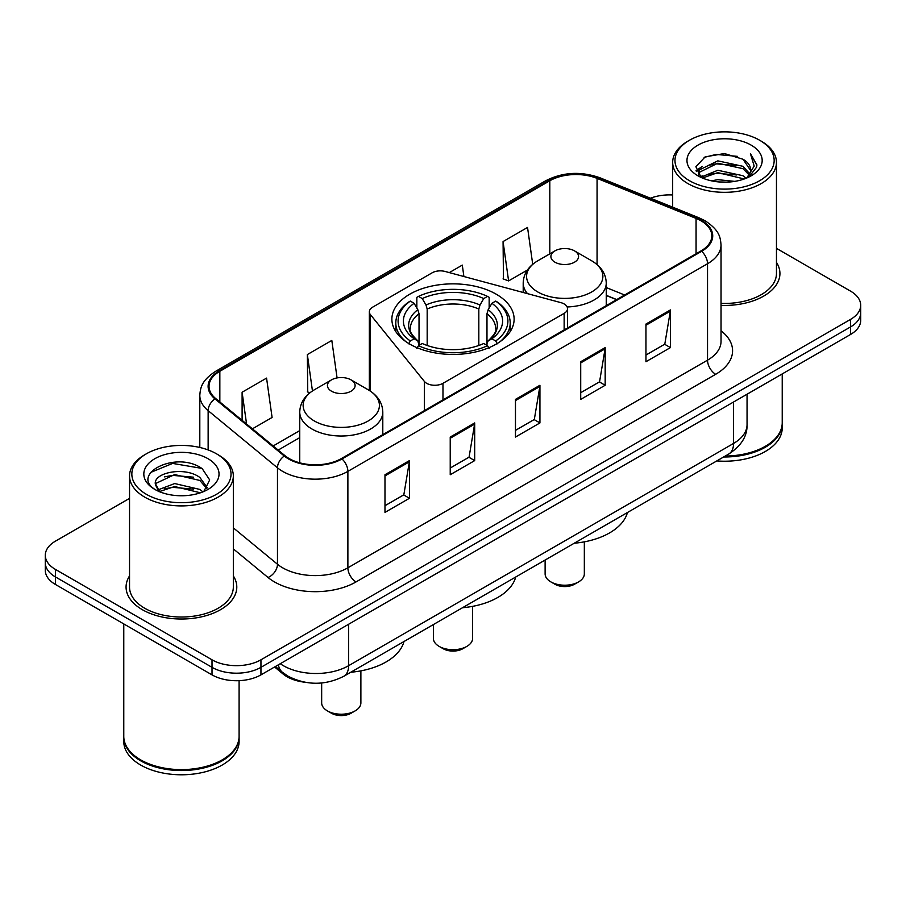 <?xml version="1.0" encoding="UTF-8"?>
<svg xmlns="http://www.w3.org/2000/svg" width="906" height="906" viewBox="0 0 906 906"><rect width="100%" height="100%" fill="white"/><g stroke="black" fill="none" stroke-linecap="round" stroke-linejoin="round"><path stroke-width="1.36" d="M564.144 303.952A11.529 6.659 0 0 0 560.859 302.627L445.174 271.483A11.529 6.659 0 0 0 432.151 272.808L372.728 307.111A11.529 6.659 0 0 0 369.354 311.823A11.529 6.659 0 0 0 370.429 314.642L424.37 381.426A11.529 6.659 0 0 0 442.977 383.317L564.144 313.374A11.529 6.659 0 0 0 567.518 308.663A11.529 6.659 0 0 0 564.144 303.952M496.228 294.201A61.121 35.289 0 0 0 429.603 286.545A61.121 35.289 0 0 0 391.879 319.15A61.121 35.289 0 0 0 409.772 344.11A61.121 35.289 0 0 0 476.397 351.755A61.121 35.289 0 0 0 514.121 319.15A61.121 35.289 0 0 0 496.228 294.201M616.578 299.671L606.25 295.492M304.654 682.207A34.598 19.977 180 0 1 283.182 674.087L274.586 666.997M129.535 498.379L55.436 541.154A34.598 19.977 0 0 0 45.3 555.276L45.3 570.35A34.598 19.977 0 0 0 55.436 584.472L212.015 674.868A34.598 19.977 0 0 0 260.951 674.868L850.564 334.461A34.598 19.977 0 0 0 860.7 320.328L860.7 312.796A34.598 19.977 0 0 1 850.564 326.919A34.598 19.977 0 0 0 860.7 312.796L860.7 305.265A34.598 19.977 0 0 0 850.564 291.143L776.465 248.357M45.3 555.276A34.598 19.977 0 0 0 55.436 569.41L212.015 659.806A34.598 19.977 0 0 0 260.951 659.806L260.951 667.337L850.564 326.919L260.951 667.337A34.598 19.977 0 0 1 212.015 667.337A34.598 19.977 0 0 0 260.951 667.337L260.951 674.868M55.436 569.41L55.436 576.941L212.015 667.337L55.436 576.941A34.598 19.977 0 0 1 45.3 562.807A34.598 19.977 0 0 0 55.436 576.941L55.436 584.472M129.535 575.944A55.357 31.959 0 0 0 126.07 587.065A55.357 31.959 0 0 0 142.287 609.659A55.357 31.959 0 0 0 202.616 616.59A55.357 31.959 0 0 0 236.794 587.065A55.357 31.959 0 0 0 233.329 575.944A55.357 31.959 0 0 1 236.794 587.065A55.357 31.959 0 0 1 202.616 616.59A55.357 31.959 0 0 1 142.287 609.659A55.357 31.959 0 0 1 126.07 587.065A55.357 31.959 0 0 1 129.535 575.944M700.995 220.792A36.908 21.302 180 0 1 711.81 235.866A36.908 21.302 180 0 1 700.995 250.928L341.358 458.572A36.908 21.302 180 0 1 285.028 455.718L215.707 398.561A36.908 21.302 180 0 1 209.026 386.341A36.908 21.302 180 0 1 219.841 371.279L549.806 180.77A36.908 21.302 180 0 1 597.065 178.38L696.068 218.403A36.908 21.302 180 0 1 700.995 220.792M701.652 220.418A37.825 21.846 0 0 0 696.601 217.972L597.598 177.95A37.825 21.846 0 0 0 549.149 180.396L219.184 370.905A37.825 21.846 0 0 0 214.949 398.867L284.269 456.024A37.825 21.846 0 0 0 342.004 458.946L701.652 251.302A37.825 21.846 0 0 0 701.652 220.418M384.982 474.721L384.982 512.388L409.455 498.266L409.455 460.599L384.982 474.721M384.982 505.707L403.827 494.823L409.353 461.845A9.23 5.323 -120 0 0 409.455 460.599M403.668 494.925L409.455 498.266M450.225 437.054L450.225 474.721L474.687 460.599L474.687 422.932L450.225 437.054M450.225 468.04L469.07 457.156L474.597 424.178A9.23 5.323 -120 0 0 474.687 422.932M468.9 457.258L474.687 460.599M645.955 324.054L645.955 361.721L670.417 347.598L670.417 309.931L645.955 324.054M645.955 355.039L664.8 344.155L670.315 311.177A9.23 5.323 -120 0 0 670.417 309.931M664.63 344.257L670.417 347.598M580.712 361.721L580.712 399.387L605.174 385.265L605.174 347.598L580.712 361.721M580.712 392.706L599.557 381.822L605.072 348.844A9.23 5.323 -120 0 0 605.174 347.598M599.387 381.924L605.174 385.265M515.469 399.387L515.469 437.054L539.931 422.932L539.931 385.265L515.469 399.387M515.469 430.373L534.314 419.489L539.84 386.511A9.23 5.323 -120 0 0 539.931 385.265M534.144 419.591L539.931 422.932M721.04 305.379A55.357 31.959 0 0 0 779.93 273.487A55.357 31.959 0 0 0 776.465 262.366A55.357 31.959 0 0 1 779.93 273.487A55.357 31.959 0 0 1 721.04 305.379M260.951 659.806L850.564 319.388A34.598 19.977 0 0 0 860.7 305.265M672.671 194.971A34.598 19.977 0 0 0 650.463 198.199M252.412 428.821L272.094 417.462L266.568 378.108L242.106 392.23L242.106 420.339M463.895 276.523L462.298 265.107L449.319 272.593M532.717 264.303L527.541 227.44L503.068 241.562L503.464 279.003M337.077 377.927L331.811 340.441L307.349 354.563L307.746 392.004M503.068 241.562L508.594 280.917L527.383 270.079M508.594 280.917L503.068 278.855M309.886 392.796L307.349 391.856M307.349 354.563L312.457 390.95M242.106 392.23L246.568 424.008M689.5 180.724A49.592 28.63 0 0 0 759.636 180.724A49.592 28.63 0 0 0 759.636 140.237L761.267 141.177A51.902 29.966 0 0 1 776.465 162.367A51.902 29.966 0 0 1 744.426 190.045A51.902 29.966 0 0 1 687.869 183.556A51.902 29.966 0 0 1 672.671 162.367A51.902 29.966 0 0 1 687.869 141.177L689.5 140.237A49.592 28.63 0 0 0 689.5 180.724M721.04 303.374A51.902 29.966 0 0 0 776.465 273.487L776.465 162.367M725.276 456.035A57.667 33.295 0 0 0 765.343 446.284A57.667 33.295 0 0 0 782.229 422.74L782.229 373.906M725.027 456.171A57.089 32.956 0 0 0 764.936 446.522A57.089 32.956 0 0 0 765.14 446.398M723.645 456.975A57.667 33.295 0 0 0 782.229 423.68A57.667 33.295 0 0 0 782.229 423.215M716.816 460.916A57.667 33.295 0 0 0 782.229 427.915L782.229 423.68M711.459 180.826L717.824 179.682L734.777 181.381M718.911 181.947L727.212 182.14M700.848 177.225L717.824 170.271L742.999 175.73L746.193 178.244M702.467 178.04L717.824 172.627L744.268 178.969M698.741 175.288L699.387 169.932L717.824 160.849L742.999 166.319L749.738 173.816M698.594 174.62L699.387 172.276L717.824 163.205L742.999 168.675L749.137 174.937M746.329 178.188A26.07 15.051 0 0 0 750.644 169.898A26.07 15.051 0 0 0 742.999 159.252L750.621 170.464M751.165 145.13A37.61 21.71 0 0 0 697.982 145.13A37.61 21.71 0 0 0 697.982 175.832A37.61 21.71 0 0 0 751.165 175.832A37.61 21.71 0 0 0 751.165 145.13M742.999 159.252L724.426 153.544L705.174 156.863L695.887 166.727L701.165 177.474M748.877 177.044L756.635 167.134L756.884 164.801L750.417 153.601L754.188 166.126L746.748 178.018M761.267 141.177L759.636 140.237A49.592 28.63 0 0 0 689.5 140.237M750.417 153.601L756.872 165.254M704.121 157.372L716.204 154.428L737.461 156.364M696.363 171.551L700.066 168.799M708.413 165.334L716.204 163.85L736.68 165.549M708.413 174.745L716.204 173.261L736.68 174.96M696.068 170.656L702.252 166.444M700.383 176.851L702.252 175.866M433.396 624.54L433.396 638.39A19.604 11.325 0 0 0 439.138 646.386L443.215 648.741A13.839 7.995 0 0 0 462.785 648.741L466.862 646.386A19.604 11.325 0 0 0 472.604 638.39L472.604 606.352M443.215 648.741L439.138 646.386A19.604 11.325 0 0 0 466.862 646.386M408.674 343.804L410.316 340.973A54.904 31.699 0 0 1 410.316 301.098L414.087 303.284A49.592 28.63 0 0 0 414.087 338.787L417.825 340.905L419.025 345.356M419.025 343.544L419.025 313.725L417.825 309.705L414.087 303.284M416.839 308.006L416.839 297.327L418.47 296.398A54.904 31.699 0 0 1 487.53 296.398L483.747 298.572A49.592 28.63 0 0 0 422.253 298.572L425.979 304.994L427.179 309.025L427.179 345.48M478.821 345.48L478.821 309.025L480.021 304.994L483.747 298.572M462.513 607.733A63.431 36.625 0 0 0 515.718 577.02M410.316 301.098L408.674 302.038A57.203 33.024 0 0 0 395.797 322.921A57.203 33.024 0 0 0 405.786 341.562M487.53 296.398L489.161 297.327L489.161 308.006M416.839 348.504L418.47 345.684A54.904 31.699 0 0 0 487.53 345.684L489.161 348.504M418.47 345.684L422.253 343.499A49.592 28.63 0 0 0 483.747 343.499L487.53 345.684M414.087 338.787L410.316 340.973M422.253 298.572L418.47 296.398M417.825 309.705A44.36 25.617 0 0 0 417.825 340.905L418.028 341.052C411.732 334.948 409.161 330.815 410.327 328.64A42.673 24.632 0 0 1 419.025 313.725M500.214 341.562A57.203 33.024 0 0 0 510.203 322.921A57.203 33.024 0 0 0 497.326 302.038L495.684 301.098A54.904 31.699 0 0 1 495.684 340.973L497.326 343.804M495.684 340.973L491.913 338.787A49.592 28.63 0 0 0 491.913 303.284L495.684 301.098M491.913 303.284L488.175 309.705L486.975 313.725L486.975 343.544L488.175 340.905L491.913 338.787M486.975 313.725A42.673 24.632 0 0 1 495.673 328.64C496.839 330.826 494.268 334.971 487.972 341.052L488.175 340.905A44.36 25.617 0 0 0 488.175 309.705M486.975 345.356L486.975 343.544M545.118 560.044L545.118 573.883A19.604 11.325 0 0 0 550.859 581.89L554.936 584.234A13.839 7.995 0 0 0 574.517 584.234L578.594 581.89A19.604 11.325 0 0 0 584.336 573.883L584.336 541.845M554.936 584.234L550.859 581.89A19.604 11.325 0 0 0 578.594 581.89M567.145 306.964A41.517 23.975 0 0 0 606.25 283.034C605.944 273.793 601.086 266.387 591.697 260.803L574.517 250.883A13.839 7.995 0 0 0 554.936 250.883A13.839 7.995 0 0 0 554.936 262.185A13.839 7.995 0 0 0 574.517 262.185A13.839 7.995 0 0 0 574.517 250.883L591.697 260.803A38.143 22.016 0 0 1 591.697 291.947A38.143 22.016 0 0 1 537.756 291.947A38.143 22.016 0 0 1 537.756 260.803C528.368 266.387 523.509 273.793 523.204 283.034A41.517 23.975 0 0 0 527.496 293.646M574.234 543.226A63.431 36.625 0 0 0 627.439 512.513M321.664 682.988L321.664 702.886A19.604 11.325 0 0 0 327.406 710.893L331.483 713.249A13.839 7.995 0 0 0 351.064 713.249L355.141 710.893A19.604 11.325 0 0 0 360.882 702.886L360.882 670.859M331.483 713.249L327.406 710.893A19.604 11.325 0 0 0 355.141 710.893M331.483 391.188A13.839 7.995 0 0 0 351.064 391.188A13.839 7.995 0 0 0 351.064 379.886L368.244 389.818A38.143 22.016 0 0 1 368.244 420.95A38.143 22.016 0 0 1 314.303 420.95A38.143 22.016 0 0 1 314.303 389.818C304.914 395.39 300.056 402.796 299.75 412.037A41.517 23.975 0 0 0 311.913 428.991A41.517 23.975 0 0 0 357.168 434.189A41.517 23.975 0 0 0 382.796 412.037C382.491 402.796 377.632 395.39 368.244 389.818L351.064 379.886A13.839 7.995 0 0 0 331.483 379.886A13.839 7.995 0 0 0 331.483 391.188M350.792 672.241A63.431 36.625 0 0 0 403.985 641.527M146.364 494.302A49.592 28.63 0 0 0 216.5 494.302A49.592 28.63 0 0 0 216.5 453.815L218.131 454.755A51.902 29.966 0 0 1 233.329 475.944A51.902 29.966 0 0 1 201.291 503.623A51.902 29.966 0 0 1 144.733 497.134A51.902 29.966 0 0 1 129.535 475.944A51.902 29.966 0 0 1 144.733 454.755L146.364 453.815A49.592 28.63 0 0 0 146.364 494.302M129.535 475.944L129.535 587.065A51.902 29.966 0 0 0 144.733 608.243A51.902 29.966 0 0 0 201.291 614.744A51.902 29.966 0 0 0 233.329 587.065L233.329 475.944M222.004 759.975A57.089 32.956 0 0 1 221.8 760.1A57.089 32.956 0 0 1 141.064 760.1L140.657 759.862A57.667 33.295 0 0 0 222.208 759.862A57.667 33.295 0 0 0 239.093 736.318L239.093 680.666M123.771 736.793A57.667 33.295 0 0 0 123.771 737.258A57.667 33.295 0 0 0 140.657 760.802A57.667 33.295 0 0 0 203.499 768.016A57.667 33.295 0 0 0 239.093 737.258A57.667 33.295 0 0 0 239.093 736.793M123.771 737.258L123.771 741.493A57.667 33.295 0 0 0 140.657 765.038A57.667 33.295 0 0 0 203.499 772.252A57.667 33.295 0 0 0 239.093 741.493L239.093 737.258M175.13 495.457L183.918 495.718M157.893 489.942L174.688 483.544L199.864 489.433L202.921 491.879M159.433 491.562L174.688 486.533L200.419 492.796M155.356 483.634L159.671 491.765M155.413 484.438C152.604 472.83 184.416 465.933 199.864 477.473L207.361 487.813M155.526 485.152L156.251 483.215L174.688 474.574L199.864 480.463L206.772 488.594M203.805 491.505L209.694 479.942L202.242 468.708C175.866 449.75 128.969 474.733 156.047 490.067L156.183 490.146M208.018 458.708A37.61 21.71 0 0 0 154.835 458.708A37.61 21.71 0 0 0 154.835 489.41A37.61 21.71 0 0 0 208.018 489.41A37.61 21.71 0 0 0 208.018 458.708M159.06 491.777L155.47 484.869M123.771 623.917L123.771 736.318A57.667 33.295 0 0 0 140.657 759.862L141.064 760.1M218.131 454.755L216.5 453.815A49.592 28.63 0 0 0 146.364 453.815M150.555 472.479L172.627 463.419L201.732 468.368M164.348 476.884L172.627 475.378L193.408 477.168M164.348 488.844L172.627 487.337L193.408 489.127M283.182 672.898L283.182 674.087M370.429 314.642L370.429 391.177M424.37 381.426L424.37 410.633M442.977 383.317L442.977 399.897M564.144 313.374L564.144 329.943M280.271 663.713A46.138 26.636 0 0 0 283.374 665.695A46.138 26.636 0 0 0 348.617 665.695L733.543 443.453A46.138 26.636 0 0 0 747.054 424.62C747.393 436.069 741.289 445.865 728.764 454.019L343.838 676.25A23.069 13.318 60 0 0 348.617 665.695L348.617 624.257M733.543 402.026L733.543 443.453A23.069 13.318 60 0 1 728.764 454.019M278.402 664.789A23.069 15.425 129.5 0 0 282.423 672.297L275.413 666.522M850.564 334.461L850.564 319.388M212.015 674.868L212.015 659.806M721.04 330.769A57.667 33.295 180 0 1 715.683 374.291L356.035 581.924A11.529 6.659 60 0 1 347.881 567.802L707.529 360.169A46.138 26.636 0 0 0 721.04 341.335L721.04 244.903A46.138 26.636 180 0 1 707.529 263.737A11.529 6.659 -120 0 0 701.652 251.302M356.035 581.924A57.667 33.295 180 0 1 274.484 581.924A57.667 33.295 180 0 1 268.017 577.484L233.329 548.877M284.269 456.024A11.529 7.712 129.5 0 0 277.474 467.813L277.474 564.245A46.138 26.636 0 0 0 282.638 567.802A46.138 26.636 0 0 0 347.881 567.802L347.881 471.369A46.138 26.636 180 0 1 277.474 467.813L208.142 410.656A46.138 26.636 180 0 1 199.807 395.378L199.807 447.462M721.04 244.903C720.293 236.976 719.557 230.384 705.14 220.792L699.07 217.848A11.529 5.402 112 0 0 696.601 217.972M699.07 217.848L600.066 177.825C580.961 171.064 562.83 172.049 545.672 180.77A11.529 6.659 60 0 1 549.149 180.396M219.184 370.905A11.529 6.659 -120 0 0 215.707 371.267C201.721 380.441 200.441 387.349 199.807 395.378M214.949 398.867A11.529 7.712 129.5 0 0 208.142 410.656L208.142 449.931M600.066 177.825A11.529 5.402 112 0 0 597.598 177.95M342.004 458.946A11.529 6.659 60 0 1 347.881 471.369L707.529 263.737L707.529 360.169A11.529 6.659 60 0 0 715.683 374.291M233.329 527.858L277.474 564.245A11.529 7.712 -50.5 0 1 268.017 577.484M219.841 371.279L219.841 401.97M696.068 218.403L696.068 253.771M597.065 178.38L597.065 264.575M624.653 295.005L606.25 287.564M549.806 180.77L549.806 253.85M299.75 430.61L273.182 445.956M515.469 400.577L539.84 386.511M580.712 362.91L605.072 348.844M645.955 325.243L670.315 311.177M450.225 438.244L474.597 424.178M384.982 475.91L409.353 461.845M478.821 309.025A42.673 24.632 0 0 0 427.179 309.025M480.021 304.994A44.36 25.617 0 0 0 425.979 304.994M369.354 311.823L369.354 390.475M567.518 308.663L567.518 327.995M343.838 676.25C325.277 685.582 306.715 685.582 288.153 676.25L282.423 672.297M747.054 424.62L747.054 394.223M545.672 180.77L215.707 371.267M299.75 437.632L278.187 450.078M616.748 299.569L606.25 295.322M698.492 175.017L698.492 173.442M672.671 207.168L672.671 162.367M395.797 331.585L395.797 322.921M510.203 331.585L510.203 322.921M606.25 305.639L606.25 283.034M523.204 292.491L523.204 283.034M554.936 250.883L537.756 260.803M382.796 434.642L382.796 412.037M299.75 462.841L299.75 412.037M331.483 379.886L314.303 389.818"/></g></svg>
